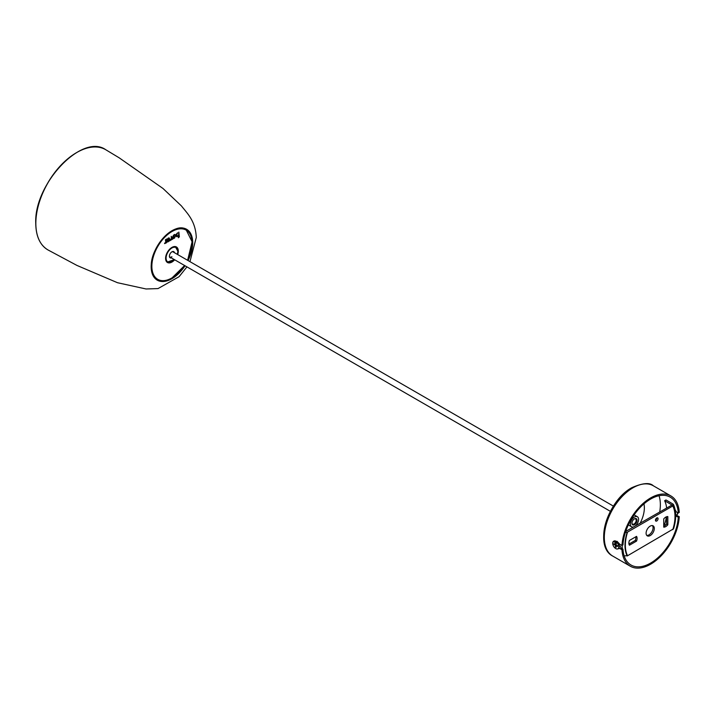 <?xml version="1.0" encoding="UTF-8"?>
<svg xmlns="http://www.w3.org/2000/svg" width="715" height="715" viewBox="0 0 715 715"><rect width="100%" height="100%" fill="white"/><g stroke="black" fill="none" stroke-linecap="round" stroke-linejoin="round"><path stroke-width="1.07" d="M158.247 279.905A29.038 16.767 -60 0 1 156.299 279.19M185.31 228.943A29.038 16.767 -60 0 1 186.901 230.275M171.421 257.909A3.593 2.074 -60 0 1 169.41 256.193A3.593 2.074 -60 0 1 171.949 251.796A3.593 2.074 -60 0 1 174.433 252.681M169.419 255.943A3.012 1.743 120 0 0 170.036 257.105A3.012 1.743 120 0 0 171.904 256.712M613.434 506.14L173.048 251.886A3.012 1.743 120 0 0 171.734 251.93M154.878 277.912A28.698 16.57 120 0 0 155.959 278.635L157.389 279.467A28.698 16.57 -60 0 1 152.992 256.471A28.698 16.57 -60 0 1 171.743 231.177A28.698 16.57 -60 0 1 186.097 229.756A28.698 16.57 -60 0 1 192.04 243.011M168.061 241.831L167.337 241.876L168.088 241.822L167.56 240.803L168.427 240.034L167.006 240.848L167.846 241.768M167.122 239.552L168.767 238.587L168.552 241.536L169.643 239.078L169.196 237.934L168.275 238.032L167.122 239.552L168.767 238.587M168.552 241.554L169.625 239.069L169.187 237.925M166.809 238.962L165.424 239.757L165.88 243.18L166.854 242.269L166.372 241.715L166.818 238.971M165.871 243.18L166.872 242.242L166.372 241.715L166.792 238.98M165.424 239.784L165.862 240.294M178.848 232.062L178.339 237.773L179.358 236.826L178.857 232.062L179.358 236.826L178.348 237.764M174.576 234.457L175.095 235.977L174.487 238.122L175.684 235.646L174.585 234.457L175.175 234.502M174.487 238.122L175.667 235.637L174.567 234.448M173.763 234.949L173.843 238.497L173.11 238.453L173.834 238.506L173.754 234.931C172.297 236.987 172.324 238.175 173.834 238.506L173.763 238.435M171.234 236.325L171.394 239.82L172.78 239.042L171.234 236.325L172.19 238.613M171.386 239.847L172.762 239.033L172.172 238.604M170.358 239.23L169.446 240.946L170.787 240.204L170.358 239.23L170.787 240.169M169.437 240.973L170.769 240.186M177.615 232.858L176.65 235.101L177.481 236.111L176.668 235.11L177.642 232.795L176.435 234.037L176.105 235.566L177.222 236.594L178.035 235.628L176.989 236.147M176.498 236.683L178.017 235.619M164.548 243.359L165.558 243.046L164.548 243.359M164.638 243.618L165.558 243.037L165.022 242.769M187.625 260.296L192.094 241.759L186.097 229.756L184.658 228.925A28.698 16.57 120 0 0 183.496 228.353M176.489 236.674L177.204 236.585M170.769 240.16L170.304 240.026L170.769 240.16M172.753 239.025L172.199 238.667L172.762 239.06M166.845 242.224L166.354 241.706L166.845 242.224M168.061 241.795L167.542 240.794L168.4 240.043M621.97 545.482A40.585 23.434 -60 0 1 650.614 497.944A40.585 23.434 -60 0 1 670.902 495.933A40.585 23.434 -60 0 1 679.25 512.414L678.267 512.986A39.191 22.63 -60 0 0 670.205 497.14A39.191 22.63 -60 0 0 650.614 499.079A39.191 22.63 -60 0 0 622.962 544.919L621.97 545.482L619.664 544.151L617.036 541.3M675.675 514.88L679.25 516.677A40.585 23.434 -60 0 1 650.614 564.215A40.585 23.434 -60 0 1 630.317 566.226A40.585 23.434 -60 0 1 621.97 549.746L619.664 548.414L617.429 548.995M613.211 541.586L619.664 544.151M675.157 509.768L676.354 511.886L678.267 512.986M679.25 516.677L678.267 517.249L676.354 516.141L675.657 516.891M678.267 517.249A39.191 22.63 -60 0 1 650.614 563.08A39.191 22.63 -60 0 1 631.014 565.02A39.191 22.63 -60 0 1 622.962 549.174L621.97 549.746M659.042 495.727A39.191 22.63 -60 0 1 659.686 512.119M643.965 503.852A24.069 13.898 -60 0 1 639.988 523.487M620.263 545.983L621.049 548.074L622.962 549.174M618.976 547.833L619.664 548.414M676.354 516.141L675.684 515.855M675.434 511.52L676.354 511.886M613.783 541.183A4.353 2.511 60 0 1 613.962 541.067A4.353 2.511 60 0 1 616.133 541.282L616.133 541.282A4.353 2.511 60 0 1 619.208 546.609A4.353 2.511 60 0 1 618.305 548.602A4.353 2.511 60 0 1 618.118 548.691M617.572 542.113L616.133 541.282L617.572 542.113A2.315 1.341 60 0 1 619.208 544.955L619.208 546.609M615.767 548.593A4.353 2.511 60 0 1 612.925 544.767A4.353 2.511 60 0 1 613.586 541.282A4.353 2.511 60 0 1 615.767 541.496A4.353 2.511 60 0 1 618.609 545.331A4.353 2.511 60 0 1 617.939 548.816A4.353 2.511 60 0 1 615.767 548.593M616.124 544.839L615.4 545.25L615.4 546.921L616.124 547.341L616.124 545.67L617.572 546.501L617.572 545.67L616.124 544.839L616.124 543.168L615.4 542.756L616.124 543.427M615.4 545.25L613.962 544.419L616.124 544.589M616.124 544.008L615.4 544.419L613.962 543.588L613.962 544.419M615.4 544.419L615.4 542.756M617.572 546.501L617.349 545.545M616.848 545.25L616.124 545.67M615.4 546.921L616.348 544.964M666.157 516.918A1.913 1.108 -120 0 0 666.603 517.258L666.603 517.258M676.783 514.818A4.353 2.511 -120 0 0 676.971 514.728A4.353 2.511 -120 0 0 677.874 512.762M676.327 515.068A4.353 2.511 -120 0 0 676.605 514.943A4.353 2.511 -120 0 0 677.489 512.539M634.786 518.679A3.593 2.074 -60 0 1 637.002 520.663A3.593 2.074 -60 0 1 634.178 524.855A3.593 2.074 -60 0 1 631.935 523.237A3.593 2.074 -60 0 1 634.482 518.831A3.593 2.074 -60 0 1 634.786 518.679M631.944 522.987A3.012 1.743 120 0 0 632.561 524.14A3.012 1.743 120 0 0 633.821 524.122A3.012 1.743 120 0 0 635.984 521.503A3.012 1.743 120 0 0 635.581 518.92A3.012 1.743 120 0 0 634.321 518.938A3.012 1.743 120 0 0 634.268 518.965M634.965 516.784A5.8 3.352 120 0 0 630.791 521.825A5.8 3.352 120 0 0 631.577 526.785A5.8 3.352 120 0 0 633.99 526.749A5.8 3.352 120 0 0 638.164 521.709A5.8 3.352 120 0 0 637.378 516.748A5.8 3.352 120 0 0 634.965 516.784M656.844 517.928A1.859 1.073 -60 0 1 655.53 520.288A1.859 1.073 -60 0 1 655.449 520.332M656.763 520.994A1.859 1.073 120 0 0 657.97 519.367A1.859 1.073 120 0 0 657.693 517.875A1.859 1.073 120 0 0 656.763 517.964A1.859 1.073 120 0 0 655.548 519.599A1.859 1.073 120 0 0 655.834 521.092A1.859 1.073 120 0 0 656.763 520.994M666.603 516.739L666.603 524.059A5.8 3.352 -60 0 1 664.548 525.874A5.8 3.352 -60 0 1 663.735 526.249M663.735 527.134A5.8 3.352 120 0 0 665.781 526.589A5.8 3.352 120 0 0 667.828 524.765L667.828 516.57A5.8 3.352 120 0 0 663.735 518.938L663.735 527.134M650.203 535.58A5.8 3.352 120 0 0 653.993 530.467A5.8 3.352 120 0 0 653.099 525.82A5.8 3.352 120 0 0 650.203 526.115A5.8 3.352 120 0 0 646.414 531.218A5.8 3.352 120 0 0 647.298 535.866A5.8 3.352 120 0 0 650.203 535.58M646.753 535.392A5.8 3.352 120 0 0 648.97 534.865A5.8 3.352 120 0 0 652.572 530.324A5.8 3.352 120 0 0 652.42 525.579M624.115 555.77L624.24 555.832A37.395 21.593 -60 0 1 623.918 555.108M625.697 531.46L672.011 504.996L664.628 500.741A35.661 20.583 -60 0 1 666.639 508.097M635.769 536.813A5.8 3.352 -60 0 1 635.304 540.397L628.968 544.052M625.348 532.505L627.162 532.309L672.788 505.97L672.94 503.986L665.969 499.964L664.628 500.741M672.94 503.986L673.494 504.549C676.399 511.234 676.408 519.322 673.539 528.823L627.556 555.752L624.24 555.832M666.353 517.088A35.661 20.583 -60 0 1 664.628 524.408L665.692 525.025M636.538 536.366L629.432 540.469A5.8 3.352 120 0 0 629.432 545.205L636.538 541.103A5.8 3.352 120 0 0 636.538 536.366M667.828 524.765L666.603 524.059M636.538 541.103L635.304 540.397M627.162 532.309A35.661 20.583 120 0 0 627.162 555.975M35.839 223.366A57.835 33.391 120 0 0 48.021 249.964C40.004 245.165 35.911 236.263 35.75 223.25C33.891 183.773 82.314 132.776 105.856 149.792A57.835 33.391 120 0 0 61.213 165.022A57.835 33.391 120 0 0 35.839 223.366A57.549 33.221 -60 0 0 35.839 223.715M185.042 265.766A29.369 16.954 -60 0 1 163.02 281.531A29.369 16.954 -60 0 1 151.169 266.713A29.369 16.954 -60 0 1 171.94 230.739A29.369 16.954 -60 0 1 192.71 242.734A29.369 16.954 -60 0 1 188.063 260.546M35.839 223.125A57.549 33.221 -60 0 1 77.032 152.358M187.705 260.34A29.074 16.785 120 0 0 192.299 242.743A29.074 16.785 120 0 0 186.097 229.327A29.074 16.785 120 0 0 171.743 230.874A29.074 16.785 120 0 0 170.644 231.544M151.214 265.194A29.074 16.785 120 0 0 151.187 266.481M151.187 266.713A29.074 16.785 120 0 0 157.023 279.681A29.074 16.785 120 0 0 171.743 278.35A29.074 16.785 120 0 0 184.693 265.569M171.823 247.56A8.58 4.951 -60 0 1 176.033 247.176A8.58 4.951 -60 0 1 177.812 251.108M177.32 254.343A8.294 4.791 120 0 0 177.812 251.34A8.294 4.791 120 0 0 171.949 247.962A8.294 4.791 120 0 0 166.086 258.115A8.294 4.791 120 0 0 174.308 259.572M171.85 261.556A8.58 4.951 -60 0 1 167.453 262.039A8.58 4.951 -60 0 1 165.674 258.204M174.674 259.786A8.982 5.193 -60 0 1 171.949 262.065A8.982 5.193 -60 0 1 165.594 258.392A8.982 5.193 -60 0 1 171.949 247.39A8.982 5.193 -60 0 1 177.686 254.558M165.594 258.276A8.696 5.023 120 0 0 167.39 262.137A8.696 5.023 120 0 0 171.582 261.797M171.743 278.046A28.698 16.57 -60 0 1 157.389 279.467C161.474 281.665 166.3 281.201 171.886 278.055L184.613 265.524M187.58 260.269A28.412 16.4 120 0 0 190.074 234.261A28.412 16.4 120 0 0 171.949 231.535A28.412 16.4 120 0 0 151.857 266.329A28.412 16.4 120 0 0 171.949 277.921A28.412 16.4 120 0 0 184.568 265.497M177.892 250.876A8.696 5.023 120 0 0 176.096 247.077A8.696 5.023 120 0 0 171.949 247.39M606.016 547.762A39.477 22.791 -60 0 1 631.613 487.88M633.007 487.782A40.585 23.434 120 0 0 606.499 523.541A40.585 23.434 120 0 0 612.719 556.064C593.325 546.251 607.634 500.428 631.854 487.666C642.678 482.974 649.828 482.339 653.304 485.771A40.585 23.434 120 0 0 633.007 487.782M622.372 548.834A37.395 21.593 -60 0 1 622.175 545.375M627.556 532.085A35.151 20.297 120 0 0 627.556 555.752M672.788 529.636A35.08 20.252 120 0 0 672.788 505.97M105.856 149.792L119.191 157.827L162.966 188.456L181.422 205.92C187.08 213.213 195.597 220.872 196.276 237.496L189.958 261.645M186.946 266.865L179.081 276.696L158.024 288.583L146.048 288.976L117.501 282.72L76.943 265.426L48.021 249.964M186.097 229.327C174.487 221.319 150.284 246.898 151.267 266.597C151.357 272.933 153.278 277.304 157.023 279.681M175.354 246.782L177.901 251.224L177.374 254.379M166.765 261.645L167.453 262.039L174.362 259.599M167.39 262.137C164.334 257.847 165.835 252.976 171.886 247.524L176.096 247.077M630.317 566.226L612.719 556.064M670.902 495.933L653.304 485.771M631.577 526.785L628.333 524.908M637.378 516.748L634.134 514.872M610.422 511.359L170.036 257.105"/></g></svg>
